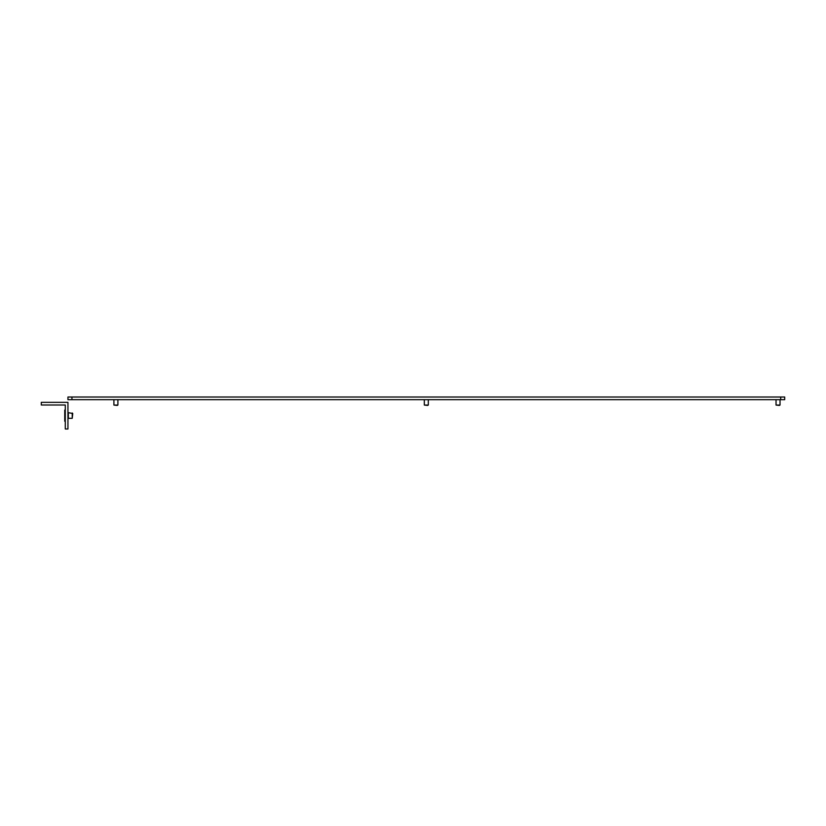 <?xml version="1.0" encoding="UTF-8"?>
<svg xmlns="http://www.w3.org/2000/svg" width="826" height="826" viewBox="0 0 826 826"><rect width="100%" height="100%" fill="white"/><g stroke="black" fill="none" stroke-linecap="round" stroke-linejoin="round"><path stroke-width="1.24" d="M780.704 399.681L784.7 399.681L784.7 397.017L780.704 397.017L780.704 399.681L67.949 399.681L67.949 397.017L780.704 397.017M67.949 428.983L67.949 402.345L41.3 402.345L41.3 405.008L65.285 405.008L65.285 428.983L67.949 428.983M779.414 405.432L776.037 405.07L780.033 405.07L780.033 399.681M72.74 413.506L72.234 413L72.234 418.328L72.74 413.506L67.949 412.597M72.234 418.328L68.341 418.328L68.341 413M65.285 421.26L64.748 421.26L64.748 410.068L65.285 410.068M117.282 405.432L113.905 405.07L117.901 405.07L117.901 399.681M427.692 405.432L424.327 405.07L428.322 405.07L428.322 399.681M71.945 397.017L71.945 399.681M776.037 405.07L776.037 399.681M113.905 405.07L113.905 399.681M424.327 405.07L424.327 399.681"/></g></svg>
